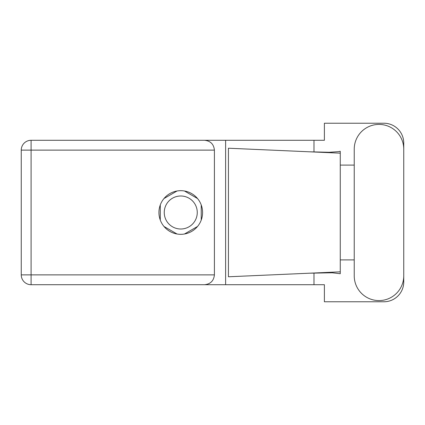 <?xml version="1.0" encoding="UTF-8"?>
<svg xmlns="http://www.w3.org/2000/svg" width="425" height="425" viewBox="0 0 425 425"><rect width="100%" height="100%" fill="white"/><g stroke="black" fill="none" stroke-linecap="round" stroke-linejoin="round"><path stroke-width="0.64" d="M164.252 212.5A16.506 16.506 0 0 0 180.758 229.006A16.506 16.506 0 0 0 197.264 212.5A16.506 16.506 0 0 0 180.758 195.994A16.506 16.506 0 0 0 164.252 212.5M177.06 190.99L163.981 198.544M197.535 198.544L184.45 190.99M201.232 220.054L201.232 204.946M184.45 234.01L197.535 226.456M163.981 226.456L177.06 234.01M160.283 204.946L160.283 220.054M354.232 275.825A24.762 24.762 0 0 0 378.988 300.587A24.762 24.762 0 0 0 403.75 275.825L403.75 149.175A24.762 24.762 0 0 0 378.988 124.413A24.762 24.762 0 0 0 354.232 149.175L354.232 275.825M180.758 190.676A21.824 21.824 0 0 0 158.934 212.5A21.824 21.824 0 0 0 180.758 234.324A21.824 21.824 0 0 0 202.582 212.5A21.824 21.824 0 0 0 180.758 190.676M214.407 150.126L31.089 150.126L31.089 274.874L21.25 274.874A9.839 9.839 0 0 0 31.089 284.713A9.839 9.839 0 0 1 21.25 274.874L21.25 150.126A9.839 9.839 0 0 1 31.089 140.287L204.563 140.287C210.497 140.909 213.78 144.192 214.407 150.126L214.407 274.874C213.78 280.808 210.497 284.091 204.563 284.713L31.089 284.713L31.089 274.874L214.407 274.874M403.75 165.107L403.75 143.06A19.837 19.837 0 0 0 383.913 123.223L324.392 123.223L324.392 140.287L204.563 140.287M403.75 259.893L403.75 281.94A19.837 19.837 0 0 1 383.913 301.777L324.392 301.777L324.392 284.713L204.563 284.713M354.232 259.893L340.266 259.893L340.266 273.721L332.217 272.781L309.373 273.201L340.266 271.835L340.266 153.165L340.266 165.107L354.232 165.107M313.985 273.009L313.985 284.713M313.985 140.287L313.985 151.991M338.56 151.645L340.266 151.279L340.266 153.165L309.373 151.799L329.205 152.278L338.56 151.645M309.373 273.201L228.432 276.781L228.432 148.219L309.373 151.799M225.627 140.287L225.627 284.713M340.266 260.748L340.266 164.252M21.25 150.126L31.089 150.126L31.089 140.287"/></g></svg>
